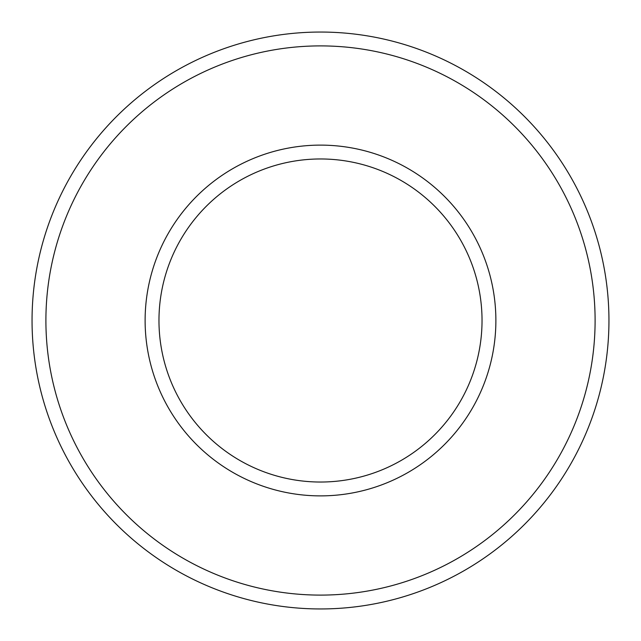 <?xml version="1.0" encoding="UTF-8"?>
<svg xmlns="http://www.w3.org/2000/svg" width="641" height="641" viewBox="0 0 641 641"><rect width="100%" height="100%" fill="white"/><g stroke="black" fill="none" stroke-linecap="round" stroke-linejoin="round"><path stroke-width="0.96" d="M608.95 320.5A288.45 288.45 0 0 0 176.275 70.694A288.45 288.45 0 0 0 176.275 570.306A288.45 288.45 0 0 0 608.95 320.5M482.032 320.5A161.532 161.532 0 0 0 239.734 180.61A161.532 161.532 0 0 0 239.734 460.39A161.532 161.532 0 0 0 482.032 320.5M595.104 320.5A274.604 274.604 0 0 0 183.198 82.689A274.604 274.604 0 0 0 183.198 558.311A274.604 274.604 0 0 0 595.104 320.5M495.878 320.5A175.378 175.378 0 0 0 232.811 168.615A175.378 175.378 0 0 0 232.811 472.385A175.378 175.378 0 0 0 495.878 320.5"/></g></svg>
